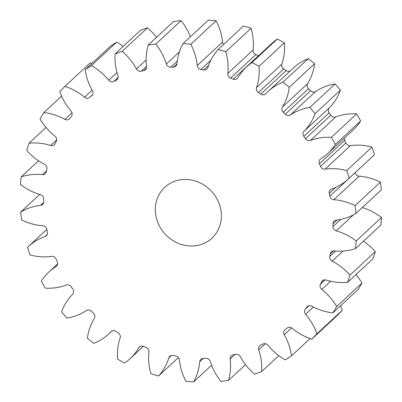 <?xml version="1.0" encoding="UTF-8"?>
<svg xmlns="http://www.w3.org/2000/svg" width="402" height="402" viewBox="0 0 402 402"><rect width="100%" height="100%" fill="white"/><g stroke="black" fill="none" stroke-linecap="round" stroke-linejoin="round"><path stroke-width="0.6" d="M181.212 179.719A34.688 31.567 -132.9 0 0 164.745 187.327A34.688 31.567 -132.9 0 0 159.453 226.09A34.688 31.567 -132.9 0 0 195.488 245.768A34.688 31.567 -132.9 0 0 211.954 238.165A34.688 31.567 -132.9 0 0 217.246 199.397A34.688 31.567 -132.9 0 0 181.212 179.719M350.418 145.63L325.123 169.116A4.196 3.819 47.1 0 1 325.077 169.126A4.196 3.819 47.1 0 1 320.56 166.413L345.856 142.921A4.196 3.819 -132.9 0 0 350.373 145.635A4.196 3.819 -132.9 0 0 350.418 145.63A56.647 51.546 47.1 0 1 351.031 145.544A56.647 51.546 47.1 0 1 372.011 147.062L346.71 170.554A176.664 160.76 -132.9 0 1 349.172 178.166L374.468 154.675A176.664 160.76 -132.9 0 0 372.011 147.062M335.705 116.962L310.404 140.454A4.196 3.819 47.1 0 1 309.57 140.66A4.196 3.819 47.1 0 1 305.47 138.715L330.771 115.223A4.196 3.819 -132.9 0 0 334.871 117.168A4.196 3.819 -132.9 0 0 335.705 116.962A56.647 51.546 47.1 0 1 346.976 114.178A56.647 51.546 47.1 0 1 356.7 113.856A176.664 160.76 -132.9 0 1 360.634 120.932A56.647 51.546 47.1 0 1 352.966 130.127L327.665 153.619A56.647 51.546 47.1 0 1 320.701 158.966A4.196 3.819 47.1 0 0 320.183 159.363A4.196 3.819 47.1 0 0 319.419 163.79A151.825 138.152 47.1 0 1 320.56 166.413M315.655 91.46L290.355 114.952A4.196 3.819 47.1 0 1 288.802 115.525A4.196 3.819 47.1 0 1 285.264 114.248L310.565 90.762A4.196 3.819 -132.9 0 0 314.103 92.033A4.196 3.819 -132.9 0 0 315.655 91.46A56.647 51.546 47.1 0 1 335.132 83.943A176.664 160.76 -132.9 0 1 340.373 90.179A56.647 51.546 47.1 0 1 329.364 107.766A4.196 3.819 -132.9 0 0 329.132 112.846A151.825 138.152 47.1 0 1 330.771 115.223M289.274 87.244L314.575 63.752A56.647 51.546 47.1 0 1 307.671 83.616A4.196 3.819 -132.9 0 0 308.505 88.736L283.204 112.228A4.196 3.819 47.1 0 1 282.37 107.108A56.647 51.546 47.1 0 0 289.274 87.244A176.664 160.76 -132.9 0 0 282.958 82.129A56.647 51.546 47.1 0 0 268.119 91.46A56.647 51.546 47.1 0 0 265.848 93.721A4.196 3.819 47.1 0 1 265.677 93.887A4.196 3.819 47.1 0 1 263.687 94.807A4.196 3.819 47.1 0 1 260.818 94.093L286.118 70.601A4.196 3.819 -132.9 0 0 288.988 71.32A4.196 3.819 -132.9 0 0 290.239 70.923M259.064 66.305L284.365 42.813A56.647 51.546 47.1 0 1 281.862 64.084A4.196 3.819 -132.9 0 0 283.727 69.018L258.426 92.505A4.196 3.819 47.1 0 1 256.566 87.576A56.647 51.546 47.1 0 0 259.064 66.305A176.664 160.76 -132.9 0 0 251.948 62.526A56.647 51.546 47.1 0 0 246.672 66.757A56.647 51.546 47.1 0 0 237.949 77.692A4.196 3.819 47.1 0 1 237.306 78.506A4.196 3.819 47.1 0 1 235.311 79.425A4.196 3.819 47.1 0 1 233.21 79.124L258.511 55.632A4.196 3.819 -132.9 0 0 258.612 55.672M225.763 51.763L251.064 28.271A56.647 51.546 47.1 0 1 253.079 50.024A4.196 3.819 -132.9 0 0 255.888 54.551L230.587 78.043A4.196 3.819 47.1 0 1 227.778 73.511A56.647 51.546 47.1 0 0 225.763 51.763A176.664 160.76 -132.9 0 0 218.16 49.491A56.647 51.546 47.1 0 0 207.889 67.566A4.196 3.819 47.1 0 1 206.914 69.119A4.196 3.819 47.1 0 1 204.925 70.038A4.196 3.819 47.1 0 1 203.638 69.988L208.633 65.35M176.97 63.787A4.196 3.819 47.1 0 1 175.84 66.149A4.196 3.819 47.1 0 1 173.85 67.069A4.196 3.819 47.1 0 1 173.403 67.099L176.97 63.782A56.647 51.546 47.1 0 1 183.071 43.592L208.367 20.1A176.664 160.76 -132.9 0 1 216.13 20.768A56.647 51.546 47.1 0 1 222.572 42.044A4.196 3.819 -132.9 0 0 223.597 44.441M146.519 66.265L141.208 71.199A4.196 3.819 47.1 0 1 140.765 71.28A4.196 3.819 47.1 0 1 136.434 68.953L146.132 59.948M118.158 77.39L113.806 81.43A4.196 3.819 47.1 0 1 112.61 81.797A4.196 3.819 47.1 0 1 108.766 80.194L117.012 72.536M92.54 94.731L89.661 97.405A4.196 3.819 47.1 0 1 87.797 98.214A4.196 3.819 47.1 0 1 84.576 97.229L92.133 90.209M84.576 97.229A56.647 51.546 47.1 0 0 64.943 86.345A176.664 160.76 -132.9 0 0 59.797 91.681A56.647 51.546 47.1 0 0 71.119 111.193A4.196 3.819 47.1 0 1 71.43 116.324A151.825 138.152 47.1 0 0 69.832 118.419A4.196 3.819 47.1 0 1 69.41 118.886A4.196 3.819 47.1 0 1 67.42 119.806A4.196 3.819 47.1 0 1 64.918 119.314L71.993 112.746M64.918 119.314A56.647 51.546 47.1 0 0 43.843 112.58A176.664 160.76 -132.9 0 0 40.019 118.992A56.647 51.546 47.1 0 0 54.913 136.077A4.196 3.819 47.1 0 1 56.28 141.132A151.825 138.152 47.1 0 0 55.185 143.554A4.196 3.819 47.1 0 1 54.355 144.72A4.196 3.819 47.1 0 1 52.366 145.64A4.196 3.819 47.1 0 1 50.657 145.479L56.607 139.961M50.657 145.479A56.647 51.546 47.1 0 0 29.06 143.197A176.664 160.76 -132.9 0 0 26.723 150.393A56.647 51.546 47.1 0 0 44.547 164.312A4.196 3.819 47.1 0 1 46.903 169.066A151.825 138.152 47.1 0 0 46.351 171.714A4.196 3.819 47.1 0 1 45.285 173.659A4.196 3.819 47.1 0 1 43.29 174.579A4.196 3.819 47.1 0 1 42.416 174.589L46.547 170.755M42.416 174.589A56.647 51.546 47.1 0 0 30.577 174.749A56.647 51.546 47.1 0 0 21.241 176.85A176.664 160.76 -132.9 0 0 20.492 184.523A56.647 51.546 47.1 0 0 40.461 194.663A4.196 3.819 47.1 0 1 43.707 198.91A151.825 138.152 47.1 0 0 43.728 201.668A4.196 3.819 47.1 0 1 42.587 204.437A4.196 3.819 47.1 0 1 40.597 205.357A4.196 3.819 47.1 0 1 40.552 205.362L43.662 202.477M325.123 169.116A56.647 51.546 47.1 0 1 325.731 169.036A56.647 51.546 47.1 0 1 346.71 170.554M310.404 140.454A56.647 51.546 47.1 0 1 321.675 137.67A56.647 51.546 47.1 0 1 331.399 137.348L356.7 113.856M21.241 176.85L38.562 160.77M39.713 194.442L20.723 212.075A56.647 51.546 47.1 0 1 39.939 205.437A56.647 51.546 47.1 0 1 40.552 205.362M177.282 61.009L170.664 67.149A4.196 3.819 47.1 0 1 166.373 63.993A56.647 51.546 47.1 0 0 155.785 44.119A176.664 160.76 -132.9 0 0 151.986 44.557A176.664 160.76 -132.9 0 0 148.207 45.084L173.508 21.592A176.664 160.76 -132.9 0 1 177.287 21.065A176.664 160.76 -132.9 0 1 181.086 20.628A56.647 51.546 47.1 0 1 190.382 36.798M331.399 137.348A176.664 160.76 -132.9 0 1 335.333 144.424L360.634 120.932M335.333 144.424A56.647 51.546 47.1 0 1 327.665 153.619M329.132 112.846L303.832 136.338A151.825 138.152 47.1 0 1 305.47 138.715M303.832 136.338A4.196 3.819 47.1 0 1 304.063 131.258L329.364 107.766M290.355 114.952A56.647 51.546 47.1 0 1 309.831 107.434A176.664 160.76 -132.9 0 1 315.073 113.665A56.647 51.546 47.1 0 1 304.063 131.258M283.204 112.228A151.825 138.152 47.1 0 1 285.264 114.248M258.426 92.505A151.825 138.152 47.1 0 1 260.818 94.093M230.587 78.043A151.825 138.152 47.1 0 1 233.21 79.124M210.819 60.255L200.899 69.466A151.825 138.152 47.1 0 1 203.638 69.988M200.899 69.466A4.196 3.819 47.1 0 1 197.271 65.536L222.572 42.044M183.071 43.592A176.664 160.76 -132.9 0 1 190.829 44.26A56.647 51.546 47.1 0 1 197.271 65.536M170.664 67.149A151.825 138.152 47.1 0 1 173.403 67.099M141.208 71.199A151.825 138.152 47.1 0 1 143.815 70.571A4.196 3.819 47.1 0 0 145.439 69.717A4.196 3.819 47.1 0 0 146.549 66.516A56.647 51.546 47.1 0 1 148.207 45.084M113.806 81.43A151.825 138.152 47.1 0 1 116.178 80.259A4.196 3.819 47.1 0 0 117.037 79.671A4.196 3.819 47.1 0 0 117.957 75.636A56.647 51.546 47.1 0 1 115.103 53.903A176.664 160.76 -132.9 0 1 122.163 51.35A56.647 51.546 47.1 0 1 136.434 68.953M89.661 97.405A151.825 138.152 47.1 0 1 91.691 95.736A4.196 3.819 47.1 0 0 91.877 95.575A4.196 3.819 47.1 0 0 92.44 90.751A56.647 51.546 47.1 0 1 85.194 69.667A176.664 160.76 -132.9 0 1 91.435 65.632A56.647 51.546 47.1 0 1 108.766 80.194M20.723 212.075A176.664 160.76 -132.9 0 0 21.597 219.889A56.647 51.546 47.1 0 0 42.843 225.803A4.196 3.819 47.1 0 1 46.833 229.356A151.825 138.152 47.1 0 0 47.426 232.11A4.196 3.819 47.1 0 1 46.386 235.718A4.196 3.819 47.1 0 1 45.145 236.461L47.22 234.537M111.203 331.444L110.851 331.771A56.647 51.546 47.1 0 1 108.58 334.032A56.647 51.546 47.1 0 1 93.741 343.363A176.664 160.76 -132.9 0 1 87.425 338.248A56.647 51.546 47.1 0 1 94.329 318.384A4.196 3.819 47.1 0 0 93.495 313.264A151.825 138.152 47.1 0 1 91.435 311.238A4.196 3.819 47.1 0 0 86.345 310.54A56.647 51.546 47.1 0 1 66.868 318.057A176.664 160.76 -132.9 0 1 61.627 311.821A56.647 51.546 47.1 0 1 72.636 294.234A4.196 3.819 47.1 0 0 72.868 289.154A151.825 138.152 47.1 0 1 71.229 286.777A4.196 3.819 47.1 0 0 66.295 285.038A56.647 51.546 47.1 0 1 45.3 288.144A176.664 160.76 -132.9 0 1 41.366 281.068A56.647 51.546 47.1 0 1 49.034 271.873A56.647 51.546 47.1 0 1 55.999 266.521A4.196 3.819 47.1 0 0 56.516 266.129A4.196 3.819 47.1 0 0 57.28 261.697A151.825 138.152 47.1 0 1 56.144 259.079A4.196 3.819 47.1 0 0 51.582 256.37A56.647 51.546 47.1 0 1 29.989 254.938A176.664 160.76 -132.9 0 1 27.532 247.325A56.647 51.546 47.1 0 1 28.391 246.506A56.647 51.546 47.1 0 1 45.145 236.461M110.851 331.771A4.196 3.819 47.1 0 1 111.022 331.6A4.196 3.819 47.1 0 1 115.882 331.399A151.825 138.152 47.1 0 0 118.273 332.982A4.196 3.819 47.1 0 1 120.138 337.916A56.647 51.546 47.1 0 0 117.635 359.187A176.664 160.76 -132.9 0 0 124.751 362.966A56.647 51.546 47.1 0 0 130.027 358.73L143.388 346.328M140.253 346.403L138.75 347.795A56.647 51.546 47.1 0 1 130.027 358.73M138.75 347.795A4.196 3.819 47.1 0 1 139.393 346.986A4.196 3.819 47.1 0 1 143.489 346.368A151.825 138.152 47.1 0 0 146.112 347.449A4.196 3.819 47.1 0 1 148.921 351.976A56.647 51.546 47.1 0 0 150.936 373.729A176.664 160.76 -132.9 0 0 158.539 376.001L178.403 357.559M171.403 355.519L168.81 357.921A56.647 51.546 47.1 0 1 158.539 376.001M168.81 357.921A4.196 3.819 47.1 0 1 169.785 356.373A4.196 3.819 47.1 0 1 173.061 355.499A151.825 138.152 47.1 0 0 175.8 356.026A4.196 3.819 47.1 0 1 179.428 359.956A56.647 51.546 47.1 0 0 185.87 381.232A176.664 160.76 -132.9 0 0 193.633 381.9L211.618 365.202M203.291 358.393L199.729 361.705A56.647 51.546 47.1 0 1 193.633 381.9M199.729 361.705A4.196 3.819 47.1 0 1 200.859 359.343A4.196 3.819 47.1 0 1 203.301 358.393A151.825 138.152 47.1 0 0 206.035 358.343A4.196 3.819 47.1 0 1 210.326 361.498A56.647 51.546 47.1 0 0 220.914 381.372A176.664 160.76 -132.9 0 0 228.492 380.408L245.501 364.614M235.08 354.398L230.15 358.976A56.647 51.546 47.1 0 1 228.492 380.408M230.15 358.976A4.196 3.819 47.1 0 1 231.261 355.775A4.196 3.819 47.1 0 1 232.884 354.921A151.825 138.152 47.1 0 0 235.497 354.293A4.196 3.819 47.1 0 1 240.265 356.539A56.647 51.546 47.1 0 0 254.536 374.141A176.664 160.76 -132.9 0 0 261.596 371.589L278.777 355.634M265.33 343.735L258.742 349.856A56.647 51.546 47.1 0 1 261.596 371.589M258.742 349.856A4.196 3.819 47.1 0 1 259.662 345.82A4.196 3.819 47.1 0 1 260.521 345.233A151.825 138.152 47.1 0 0 262.893 344.057A4.196 3.819 47.1 0 1 267.933 345.298A56.647 51.546 47.1 0 0 285.264 359.86A176.664 160.76 -132.9 0 0 291.505 355.825L310.088 338.569M291.626 327.901L284.259 334.74A56.647 51.546 47.1 0 1 291.505 355.825M284.259 334.74A4.196 3.819 47.1 0 1 284.822 329.916A4.196 3.819 47.1 0 1 285.008 329.756A151.825 138.152 47.1 0 0 287.038 328.087A4.196 3.819 47.1 0 1 292.123 328.263A56.647 51.546 47.1 0 0 311.756 339.147A176.664 160.76 -132.9 0 0 316.902 333.806L342.202 310.319A56.647 51.546 47.1 0 0 340.434 305.872M313.404 307.033L305.585 314.294A56.647 51.546 47.1 0 1 316.902 333.806M305.585 314.294A4.196 3.819 47.1 0 1 305.269 309.168L308.962 305.741M307.786 306.218L306.867 307.073A151.825 138.152 47.1 0 1 305.269 309.168M306.867 307.073A4.196 3.819 47.1 0 1 307.289 306.605A4.196 3.819 47.1 0 1 311.781 306.178A56.647 51.546 47.1 0 0 332.856 312.907A176.664 160.76 -132.9 0 0 336.68 306.5L361.981 283.008A56.647 51.546 47.1 0 0 355.976 274.551M330.605 281.224L321.786 289.415A56.647 51.546 47.1 0 1 336.68 306.5M321.786 289.415A4.196 3.819 47.1 0 1 320.419 284.36L325.278 279.847M323.565 280.033L321.515 281.938A151.825 138.152 47.1 0 1 320.419 284.36M321.515 281.938A4.196 3.819 47.1 0 1 322.344 280.772A4.196 3.819 47.1 0 1 326.042 280.008A56.647 51.546 47.1 0 0 347.64 282.294A176.664 160.76 -132.9 0 0 349.976 275.099L375.277 251.607A56.647 51.546 47.1 0 0 363.438 241.23M343.072 251.039L332.152 261.179A56.647 51.546 47.1 0 1 349.976 275.099M332.152 261.179A4.196 3.819 47.1 0 1 329.796 256.426L335.625 251.019M333.429 250.913L330.349 253.773A151.825 138.152 47.1 0 1 329.796 256.426M330.349 253.773A4.196 3.819 47.1 0 1 331.414 251.833A4.196 3.819 47.1 0 1 334.283 250.903A56.647 51.546 47.1 0 0 355.458 248.642A176.664 160.76 -132.9 0 0 356.207 240.969L381.508 217.477A56.647 51.546 47.1 0 0 362.287 207.558M353.464 214.834L336.238 230.828A56.647 51.546 47.1 0 1 356.207 240.969M336.238 230.828A4.196 3.819 47.1 0 1 332.992 226.582L340.745 219.386M337.072 220.015L332.972 223.824A151.825 138.152 47.1 0 1 332.992 226.582M332.972 223.824A4.196 3.819 47.1 0 1 334.112 221.055A4.196 3.819 47.1 0 1 336.147 220.125A56.647 51.546 47.1 0 0 355.976 213.417A176.664 160.76 -132.9 0 0 355.102 205.603L380.403 182.111A56.647 51.546 47.1 0 0 359.157 176.197L333.861 199.688A56.647 51.546 47.1 0 1 355.102 205.603M333.861 199.688A4.196 3.819 47.1 0 1 329.866 196.131L355.167 172.644A4.196 3.819 -132.9 0 0 359.157 176.197M335.801 187.327L329.273 193.382A151.825 138.152 47.1 0 1 329.866 196.131M329.273 193.382A4.196 3.819 47.1 0 1 330.313 189.774A4.196 3.819 47.1 0 1 331.555 189.03A56.647 51.546 47.1 0 0 348.308 178.985L373.609 155.494A56.647 51.546 47.1 0 0 374.468 154.675M349.172 178.166A56.647 51.546 47.1 0 1 348.308 178.985M344.368 138.112A4.196 3.819 -132.9 0 0 344.72 140.303A151.825 138.152 47.1 0 1 345.856 142.921M355.976 213.417L381.277 189.925A176.664 160.76 -132.9 0 0 380.403 182.111M355.458 248.642L380.759 225.15A176.664 160.76 -132.9 0 0 381.508 217.477M347.64 282.294L372.94 258.803A176.664 160.76 -132.9 0 0 375.277 251.607M332.856 312.907L358.157 289.42A176.664 160.76 -132.9 0 0 361.981 283.008M311.756 339.147L337.057 315.655A176.664 160.76 -132.9 0 0 342.202 310.319M64.943 86.345L90.244 62.853A56.647 51.546 47.1 0 1 91.912 63.431M91.435 65.632L116.736 42.14A176.664 160.76 -132.9 0 0 110.495 46.175L85.194 69.667M116.736 42.14A56.647 51.546 47.1 0 1 123.223 46.366M122.163 51.35L147.464 27.859A176.664 160.76 -132.9 0 0 140.404 30.411L115.103 53.903M147.464 27.859A56.647 51.546 47.1 0 1 156.499 37.386M251.064 28.271A176.664 160.76 -132.9 0 0 243.461 25.999L218.16 49.491M255.888 54.551A151.825 138.152 47.1 0 1 258.511 55.632M246.672 66.757L271.973 43.27A56.647 51.546 47.1 0 1 277.249 39.034A176.664 160.76 -132.9 0 1 284.365 42.813M283.727 69.018A151.825 138.152 47.1 0 1 286.118 70.601M268.119 91.46L293.42 67.968A56.647 51.546 47.1 0 1 308.259 58.637A176.664 160.76 -132.9 0 1 314.575 63.752M308.505 88.736A151.825 138.152 47.1 0 1 310.565 90.762M315.073 113.665L340.373 90.179M309.831 107.434L335.132 83.943M282.958 82.129L308.259 58.637M251.948 62.526L277.249 39.034M190.829 44.26L216.13 20.768M155.785 44.119L181.086 20.628M43.843 112.58L61.566 96.128M29.06 143.197L46.024 127.449M55.999 266.521L56.948 265.642M91.691 95.736L92.048 95.405M116.178 80.259L117.685 78.857M143.815 70.571L146.413 68.159M166.373 63.993L179.418 51.878M227.778 73.511L253.079 50.024M256.566 87.576L281.862 64.084M282.37 107.108L307.671 83.616M344.72 140.303L319.419 163.79M108.58 334.032L111.761 331.077M49.034 271.873L57.632 263.888M28.391 246.506L46.838 229.381"/></g></svg>
